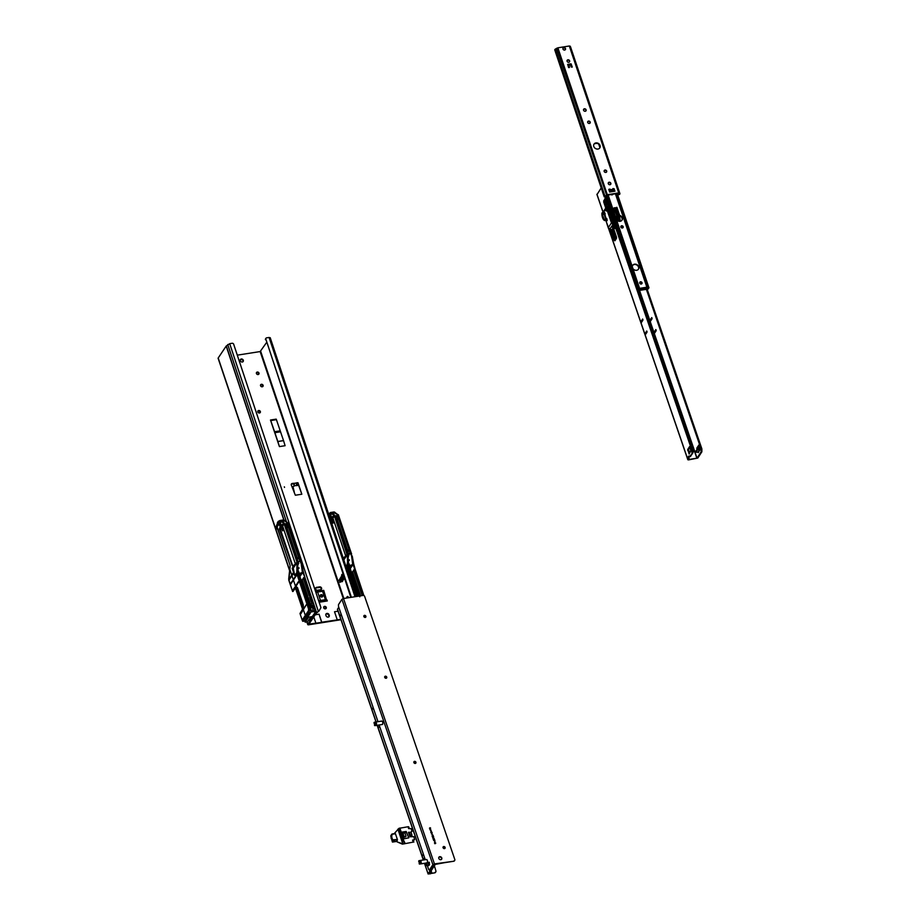 <?xml version="1.0" encoding="UTF-8"?>
<svg xmlns="http://www.w3.org/2000/svg" width="920" height="920" viewBox="0 0 920 920"><rect width="100%" height="100%" fill="white"/><g stroke="black" fill="none" stroke-linecap="round" stroke-linejoin="round"><path stroke-width="1.38" d="M241.304 358.961A1.736 1.46 33.9 0 0 242.339 362.02A1.736 1.46 33.9 0 0 241.304 358.961M243.029 361.709A1.736 1.46 33.9 0 0 240.235 359.835M258.658 410.504A1.403 1.184 33.9 0 0 259.498 412.988A1.403 1.184 33.9 0 0 258.658 410.504M259.992 412.792A1.403 1.184 33.9 0 0 257.761 411.286M284.337 486.829L284.533 487.404L284.337 486.829M262.752 386.572A1.403 1.184 33.9 0 0 260.51 385.077M261.406 384.296A1.403 1.184 33.9 0 0 262.246 386.779A1.403 1.184 33.9 0 0 261.406 384.296M258.623 374.336A1.403 1.184 33.9 0 0 256.392 372.83M257.289 372.048A1.403 1.184 33.9 0 0 258.129 374.543A1.403 1.184 33.9 0 0 257.289 372.048M296.343 483.713L296.504 482.966A0.862 0.736 33.9 0 1 297.471 482.816L297.907 483.46A7.141 2.841 -98.9 0 0 298.241 484.702L297.229 485.53L296.666 484.943A7.141 2.841 81.1 0 1 296.343 483.713L296.504 482.966L293.744 483.402A0.862 0.736 33.9 0 0 293.204 483.322L292.226 483.471A1.518 1.276 33.9 0 0 291.295 485.024L295.354 495.236L301.829 494.212L297.965 482.735A7.141 2.841 -98.9 0 0 298.643 485.311L301.829 494.212M297.999 485.484A0.862 0.736 33.9 0 0 297.976 485.093L297.585 483.954A0.862 0.736 33.9 0 0 296.332 483.379M322.379 596.85A1.345 1.127 33.9 0 0 320.263 595.424M321.115 594.665A1.345 1.127 33.9 0 0 321.919 597.034A1.345 1.127 33.9 0 0 321.115 594.665M325.91 608.66A1.403 1.184 33.9 0 0 323.679 607.154M324.576 606.372A1.403 1.184 33.9 0 0 325.404 608.856A1.403 1.184 33.9 0 0 324.576 606.372M328.9 616.883A1.736 1.46 33.9 0 0 328.877 615.986L328.624 615.216A1.736 1.46 33.9 0 0 325.841 614.238M329.003 614.64A1.736 1.46 33.9 0 0 325.864 615.135L326.128 615.894A1.736 1.46 33.9 0 0 329.268 615.399L329.003 614.64L328.624 615.216M348.622 597.724A3.461 1.38 -98.9 0 0 348.53 597.597A2.162 0.862 81.1 0 1 348.024 596.562A4.117 1.633 -98.9 0 0 347.565 596.47A4.117 1.633 -98.9 0 0 346.99 596.907A4.117 1.633 -98.9 0 0 346.575 598.046M318.837 611.271L320.93 607.648L233.68 344.241A1.299 1.104 34.7 0 0 232.105 343.275L229.701 343.678L318.354 611.351L314.858 613.732L307.797 624.255A1.736 0.621 161.4 0 0 307.728 624.553A1.736 0.621 161.4 0 0 308.855 624.772L340.975 619.723M218.362 358.501A1.736 0.621 -18.6 0 1 218.12 358.294A1.736 0.621 -18.6 0 1 218.201 357.995L226.193 346.07L229.701 343.678M317.964 611.915L316.066 613.502L314.916 613.318M317.48 612.133L316.411 612.202L315.065 608.143M316.066 613.502L308.959 624.139L321.666 622.369L319.056 614.192L321.759 622.219L340.848 619.344M316.031 613.548L314.375 613.536L312.248 616.607L311.086 616.745M354.971 596.723L269.1 337.479L266.673 337.835A1.299 1.104 34.7 0 0 265.868 339.181L351.371 597.298M265.868 339.181L350.819 597.379M265.477 339.744A1.299 1.104 -145.3 0 1 265.834 338.572M348.105 596.804A4.117 1.633 -98.9 0 0 347.748 597.862M341.113 581.532L342.228 581.681L343.953 578.634M341.285 576.564L340.768 577.449M343.298 574.689L343.976 577.541M266.455 342.688L260.142 351.566L237.291 355.154M317.48 590.226L320.631 589.731A1.621 1.368 33.9 0 0 319.666 586.868L316.514 587.362A1.621 1.368 33.9 0 0 317.48 590.226M285.108 445.705L279.415 446.602L270.48 420.026L276.172 419.129A1.518 0.598 81.1 0 1 276.425 419.669L283.521 440.577A1.518 0.598 81.1 0 1 283.544 440.645L285.108 445.705M315.617 591.629L323.725 590.352L326.497 599.863M318.78 601.139L326.922 599.863L327.301 600.956L326.922 599.863M319.136 602.244L327.301 600.956M313.777 616.918L315.87 623.15M315.192 614.801L319.056 614.192M338.054 611.202L334.523 611.754L337.226 619.793M321.252 589.467A1.621 1.368 33.9 0 0 319.274 587.443L316.135 587.938A1.621 1.368 33.9 0 0 315.502 588.213M294.273 486.07A0.862 0.736 33.9 0 0 294.239 485.691L293.859 484.541A0.862 0.736 33.9 0 0 292.813 483.897L291.835 484.046A1.518 1.276 33.9 0 0 291.272 484.288M294.239 491.866L292.974 486.714M315.962 592.664A1.736 0.621 -18.6 0 1 317.641 592.031L320.482 600.449A1.736 0.621 161.4 0 0 318.768 601.105M322.552 591.261A1.736 0.621 -18.6 0 1 323.679 591.48A1.736 0.621 -18.6 0 1 323.69 591.514L326.508 599.897A1.736 0.621 161.4 0 0 325.381 599.668L322.552 591.261L317.641 592.031M320.482 600.449L325.381 599.668M324.001 591.456L323.725 590.352M315.755 592.043L323.771 590.778M319.056 601.99L327.117 600.726M318.803 601.231L326.865 599.966M297.976 485.093L298.643 485.311M293.744 483.402L294.181 484.046A7.141 2.841 -98.9 0 0 294.515 485.288L293.008 486.921L294.216 491.728M293.388 486.266L292.733 487.335M294.239 485.691L297.229 485.53M276.425 419.669L270.733 420.566L274.574 431.721L280.255 430.824A1.518 0.598 81.1 0 1 280.267 430.847L274.574 431.744L277.828 441.473L283.521 440.577M283.544 440.645L277.851 441.542L279.415 446.602M280.589 431.791L274.896 432.687L280.589 431.791M269.1 337.479L270.227 337.847L269.1 337.479M314.559 607.591L304.991 577.921L315.077 608.649M284.556 523.952L286.821 523.595L285.384 526.056L287.627 523.882L286.925 522.33L283.544 520.513L283.9 519.892L284.924 520.984M297.24 561.625L298.16 564.351M299.632 575.736L300.346 575.92L302.806 572.194L305.026 577.863L303.324 571.665L304.991 577.794L304.186 578.174L305.014 577.875L309.085 590.088M308.384 613.318L302.784 621.31L304.773 621L307.395 617.159M302.784 621.31L302.323 620.448L303.623 618.918L302.484 620.275M292.548 590.398L298.69 582.13L295.653 586.707L297.528 587.73L303.278 604.842L303.266 608.453L299.989 613.525L302.323 620.448M308.407 620.425L311.535 616.71L309.028 620.264M302.416 619.735L308.246 611.029M302.599 620.379L308.315 610.926M300.334 613.582L306.303 604.762L301.058 613.479M300.518 614.215L306.176 604.877M307.349 603.186L308.085 602.818L307.268 602.945L309.339 608.407L308.545 608.534L308.522 612.639L305.762 616.572L308.338 613.203L309.12 614.054L308.441 608.568L297.103 574.62L298.597 578.806L299.563 578.898L298.54 578.944L299.402 579.025L306.693 600.714L299.46 578.979M296.803 572.677L294.676 575.356L293.342 568.56L292.307 568.721L294.434 575.046M293.595 566.202L292.307 568.146L293.388 567.973L296.918 562.718L293.434 565.765L297.01 562.591L297.275 572.332M293.112 566.179L292.525 565.466L292.882 566.524L296.666 562.522M292.491 565.259L280.933 530.943L279.358 528.966L292.157 565.443M279.358 528.966L280.151 526.815L283.394 523.411L284.154 524.032L297.068 562.407L284.154 524.032M283.268 522.019L283.521 520.421L286.856 522.422L288.259 526.01L285.43 526.458L283.946 522.801L280.025 520.467L278.196 521.422L280.151 526.815M275.839 527.275L278.196 521.41L276.149 527.781L278.714 524.365L276.586 526.734M276.77 527.264L278.783 524.434L278.541 523.767L276.598 526.677M278.714 524.365L278.564 523.756M277.07 526.827L290.145 565.524L289.88 569.572L291.743 575.092L288.857 579.853L293.296 573.643L289.317 578.76L291.306 575.747M289.501 579.301L293.353 573.7L293.123 573.034L291.743 575.092M290.317 583.832L296.47 575.517L290.398 584.349M290.502 584.453L296.47 575.517M290.502 584.349L296.159 575.115L291.042 583.717M289.904 569.537L288.799 580.209L292.594 591.48L296.389 586.615L293.02 591.456M295.653 586.707L293.273 590.341M313.777 610.949L311.903 611.363L310.834 610.224L311.155 611.512L309.683 613.916L309.235 612.57L308.51 612.685L309.764 614.019L307.533 617.343L308.717 617.159L305.164 622.15L304.773 620.988L305.164 622.138L308.637 617.17L311.063 616.791L307.395 621.817L305.21 622.161L307.36 621.828M307.533 617.343L307.027 616.089L308.603 613.732M277.426 522.479L280.025 520.467L284.05 523.342L280.243 521.111M280.22 521.053L281.14 525.768M292.916 565.294L293.308 565.938M297.884 575.517L298.574 574.494L296.918 574.126M299.586 577.346L298.574 574.494M297.183 572.93L297.769 572.827L298.747 578.381L296.827 573.183M310.178 606.889L311.868 606.751L311.132 604.452L310.063 604.75M312.547 605.877L310.707 608.476M310.948 606.901L310.397 607.556M298.666 574.459L303.128 585.982L299.126 574.379M300.346 575.92L299.92 576.61L299.126 574.241L302.806 572.194M311.523 611.041L309.085 605.498L311.592 611.041L312.892 611.075M310.488 608.373L310.695 609.523M309.419 606.188L303.128 585.982L310.661 608.361M308.085 602.818L307.384 600.737M307.061 599.69L305.589 595.309L307.315 600.53L307.452 601.3L306.693 600.714M307.315 600.53L306.578 599.759L307.038 601.369M309.235 612.57L309.339 608.407M311.041 611.535L308.476 605.716L311.27 610.121L308.545 605.59M307.429 600.898L305.394 595.447M301.254 583.061L299.851 578.484L298.747 578.381M280.508 526.723L278.668 522.295L280.197 520.984L278.702 522.284L280.749 526.62M302.209 579.83L301.392 580.911L302.243 579.945M308.2 612.087L303.623 618.918M297.01 560.728L285.51 526.815L297.01 560.705M297.678 572.93L297.792 564.409L297.758 572.815M280.312 528.954L284.073 524.135L279.381 528.862L280.312 528.954L282.67 526.113L295.343 563.764M297.919 564.707L298.747 563.477L298.275 562.258L299.92 560.567L298.264 562.246L297.585 560.222M285.97 527.85L286.718 527.264L297.056 557.968M283.567 528.759L281.968 529.253L282.474 530.771L284.084 530.288L282.647 530.506L282.141 529L283.049 527.229M279.99 529.736L280.853 529.598M281.991 529.276L282.647 530.506M286.626 537.866L286.971 538.878M296.171 558.187L298.655 557.796L296.895 560.326L297.608 560.222M282.831 529.046L283.325 528.034M282.9 529.034L283.44 528.39M286.798 527.298L297.125 557.957L286.798 527.298M285.51 526.815L288.408 526.355L287.109 528.183M311.857 611.248L312.88 611.075M276.046 528.137L277.943 529.264L276.494 528.724M297.792 571.734L298.483 573.804L296.884 573.528M296.999 574.011L298.574 574.322M299.494 578.266L298.816 578.289L299.931 578.53L301.38 582.82M302.611 621.126L305.52 616.02M313.881 611.041L314.997 610.869L315.445 609.5L315.767 610.788L315.502 609.511L313.26 604.934L315.813 610.788L314.525 613.157M298.586 578.944L308.441 608.568M305.934 616.756L302.691 621.264M297.551 587.742L295.768 586.925M276.748 525.757L277.368 524.779M279.91 521.514L279.047 521.606M296.815 572.642L297.01 562.591M293.388 567.973L293.342 568.56M283.521 520.421L280.807 520.962M278.196 521.422L283.854 519.857L284.476 520.72M281.508 521.375L281.98 520.662L283.222 522.365M283.636 522.928L284.636 524.354M284.234 524.664L287.063 524.319M280.473 527.252L283.647 524.089M296.666 562.752L293.422 565.777M283.601 524.055L283.417 523.399L280.267 526.723M283.51 523.434L280.209 526.746M281.98 520.662L280.818 521.019M313.743 610.845L314.928 610.754L313.869 610.926M305.244 595.194L300.897 582.912M299.851 578.484L301.266 583.153M284.717 524.273L285.43 526.458L288.086 525.998L287.051 524.389M285.43 526.458L283.992 522.813L280.795 520.962M301.266 582.981L299.563 578.898M276.885 526.286L278.53 523.837M296.022 585.2L298.448 581.624M286.304 524.515L284.372 524.871M297.344 568.468L298.781 567.801M297.815 570.607L298.873 573.746L301.346 572.827L299.517 573.574L297.884 569.94L298.735 567.858M303.094 573.712L303.036 572.01L301.082 572.987M301.254 563.937L302.346 572.091L301.587 564.535L299.77 560.659M299.08 567.928L297.471 568.721M309.488 604.842L310.178 604.601M287.155 528.183L297.171 557.957M309.327 603.888L303.589 586.799M303.347 578.312L302.22 579.715L310.58 604.543M311.029 604.463L312.156 602.439L311.535 602.531L310.891 599.966L311.27 600.702L311.57 599.943L304.278 578.243L311.661 600.231M309.649 605.314L311.224 605.072L310.316 606.429M311.661 602.255L312.49 602.129L313.409 604.854L312.34 605.222L313.065 611.328M312.535 604.981L315.031 610.684M286.856 522.422L284.015 520.455L287.247 522.365M309.603 605.21L311.293 604.946L311.73 606.257L310.04 606.476L311.627 606.222M304.98 577.933L304.29 578.243M311.27 600.702L310.799 599.092L311.57 599.943M310.994 611.961L315.767 611.271L311.155 611.512L309.764 614.019M304.842 582.636L310.891 599.966M311.132 604.452L312.49 602.129M284.97 521.295L283.958 520.386M310.914 606.774L310.362 607.464M301.702 573.378L298.919 573.666L297.815 570.389L298.873 573.746M310.649 599.161L305.555 582.176L303.796 577.507L304.819 582.509M304.405 577.403L303.577 577.748M313.202 604.911L314.985 609.534L313.191 604.911M314.904 607.533L304.945 577.944M287.937 523.526L301.208 561.809L302.887 571.447L301.99 564.454M301.415 564.535L302.001 564.443L301.173 562.361M284.671 520.363L280.025 520.501L283.854 519.857M287.925 523.537L300.805 561.775L287.925 523.537M287.189 522.939L288.236 523.273M288.121 522.778L287.5 522.801M283.728 522.652L282.256 520.616L283.452 520.605M283.647 522.606L282.29 520.72L283.693 522.64M305.175 582.36L309.074 594.814M303.669 577.886L309.074 595.344L303.312 578.197M303.807 577.507L304.589 577.461L303.853 577.576M348.209 567.594L348.898 566.582L347.231 566.214M348.082 564.914L349.128 570.377L347.599 565.075L347.495 566.662L348.921 570.883L349.887 570.986L348.864 571.021L349.726 571.101L357.017 592.79L349.726 571.101M349.91 569.422L348.898 566.582M343.24 557.382L343.631 558.014M348.99 566.536L359.478 596.022M359.007 596.091L349.45 566.467M349.956 567.824L350.669 568.008L350.244 568.698L349.45 566.317L353.234 564.19L354.66 569.503M348.864 571.021L347.15 565.259M343.827 559.889L347.242 554.794L343.332 558.428L347.334 554.668L347.587 564.42L345.931 566.26L347.587 564.42M330.866 520.766L334.397 516.223L330.475 518.903L333.718 515.487L334.478 516.108L346.99 554.599M328.474 513.544L330.636 513.038L328.52 513.498L330.475 518.903M343.137 575.023L344.16 578.162M343.999 577.599L342.769 574.356L341.815 574.655L343.39 578.266L344.057 578.162L343.125 578.922L343.85 578.68M330.636 513.038L334.374 515.418L330.544 513.13L331.464 517.856M357.995 596.252L357.707 592.813M357.374 591.779L355.913 587.385L357.638 592.606L357.776 593.388L357.017 592.79M357.638 592.606L356.902 591.836L357.362 593.457M357.753 592.974L355.649 587.316M351.578 575.149L350.175 570.572L349.071 570.457M357.673 595.274L358.409 594.895M330.832 518.811L328.992 514.372L330.544 513.061L329.026 514.36L331.073 518.707M352.532 571.918L351.716 572.987L352.567 572.021M347.507 565.006L348.185 557.198L347.334 552.793L348.185 556.508M347.127 564.753L348.197 556.519L348.001 565.018M330.889 520.846L332.994 518.19L345.667 555.852M348.243 556.784L349.922 552.403M346.495 550.275L348.967 549.884L347.944 552.287L348.588 554.346M336.294 519.926L337.042 519.34L347.369 550.056M343.471 558.842L347.266 554.472L334.478 516.108M333.891 520.846L332.292 521.341L332.959 523.158L334.397 522.365L332.971 522.583L332.465 521.088L333.373 519.305M333.224 521.111L333.764 520.467M335.869 518.466L336.628 516.775L335.708 518.132L336.352 517.995M333.155 521.122L333.638 520.11M336.95 529.943L337.295 530.966M332.971 522.583L332.959 523.158M337.122 519.374L347.438 550.045M347.346 553.104L335.834 518.891L338.732 518.443L337.433 520.271M338.594 518.569L335.961 519.018L347.334 552.793L335.834 518.891M348.116 563.822L348.806 565.88L347.208 565.604M347.323 566.087L348.898 566.409M349.14 570.377L350.255 570.607L351.704 574.896M343.436 558.267L343.034 557.52M330.234 513.601L329.372 513.682M334.96 516.43L334.27 514.878L330.659 513.107M334.822 515.878L337.099 515.637L337.284 516.615L337.95 515.959L337.249 514.418L333.834 512.497L331.131 513.038L334.316 514.889L335.041 516.419L334.673 515.453L333.718 515.487L330.533 518.834M333.592 514.096L333.316 513.291L334.362 512.589M331.832 513.452L332.304 512.739L333.546 514.441M334.558 516.741L337.387 516.408M328.52 513.498L334.202 511.968L330.384 512.566M347.645 556.588L347.334 554.668M332.304 512.739L331.119 513.038M346.99 565.765L348.806 565.88L348.105 564.328M347.702 557.244L347.438 553.139M337.858 515.971L338.572 518.098L335.754 518.535L335.041 516.419L335.754 518.535L338.572 518.098L337.375 516.465M335.754 518.535L338.445 518.063M355.591 587.293L351.589 575.058M340.71 581.98L341.136 581.394M343.712 578.829L343.045 578.922M341.803 575.782L339.135 580.083L341.849 575.851L339.112 580.255L340.02 580.669L340.596 579.957M339.733 581.693L342.55 577.921L343.068 578.381L341.975 574.367M341.815 574.655L341.929 575.713M342.619 577.173L342.113 576.058L339.192 580.474L342.24 576.529M342.677 578.37L339.986 582.245L341.573 581.405M336.628 516.603L334.696 516.959M350.669 568.008L353.13 564.27M348.254 557.025L347.656 565.616M347.668 560.544L349.312 559.797L347.599 560.487M348.139 562.683L349.197 565.823L351.67 564.914L349.841 565.65L348.209 562.028L349.059 559.947M361.847 595.643L362.48 594.515L361.859 594.607L360.053 586.695L353.993 569.963L354.913 569.537L353.349 564.087L351.405 565.064M351.578 556.014L352.671 564.178L351.911 556.611L350.094 552.736M349.404 560.004L347.783 560.797M337.479 520.26L347.495 550.034L337.122 519.363M330.36 512.543L334.178 511.945L337.536 514.384L335.248 513.061M347.565 553.702L348.484 556.428M353.418 565.8L355.361 569.882L353.648 563.753L355.315 569.871L354.51 570.262L355.339 569.963L354.603 570.297L361.617 591.123L354.603 570.297M359.789 596.827L353.533 578.289M353.671 570.4L352.544 571.791L360.64 595.838M333.776 512.681L338.365 514.751L351.728 555.922L338.732 518.443M337.18 514.51L337.743 515.924M361.583 592.79L361.617 591.123L361.974 592.319M355.166 574.724L355.867 574.252L355.166 574.724L359.283 586.971L361.893 592.031M361.985 594.331L362.813 594.205L363.228 595.435M360.962 591.249L361.215 592.043M361.985 595.619L362.813 594.205M335.294 513.383L334.799 512.808M355.361 569.882L363.872 595.573M352.026 565.455L349.243 565.742L348.139 562.499M353.901 569.837L361.572 593.883L353.636 570.273L354.108 569.583L355.143 574.586M351.52 553.84L338.56 515.349M353.245 563.488L352.314 556.542L353.211 563.534M338.249 515.614L351.624 554.035M338.445 514.855L337.847 514.832M333.834 512.497L332.615 512.797L334.017 514.717L332.672 512.808M332.672 512.819L333.971 514.694M354.131 569.595L354.913 569.537L354.177 569.653M349.197 565.823L348.139 562.465M359.398 586.891L355.499 574.448M341.757 615.917L340.883 615.514L340.964 613.617M373.738 709.262L372.864 708.848L372.945 706.951M379.994 727.513L379.12 727.099L379.201 725.202M425.879 865.559L425.293 863.857L425.879 865.559M425.649 865.662L425.281 863.869M423.522 859.958L423.464 858.532L424.166 859.855M424.453 859.809L423.579 858.337M425.81 863.569L426.155 865.72M423.97 855.83L423.096 855.416L423.177 853.519M443.969 862.776L435.275 864.409L429.353 873.574L434.757 872.838L428.122 874L424.603 863.293M434.378 865.789L435.988 871.217A1.299 1.092 -147.1 0 1 435.137 872.24M435.585 872.068A1.299 1.092 -147.1 0 1 434.757 872.838M338.755 607.165L337.433 609.385L376.015 721.97M434.424 864.271L428.179 873.724M423.993 858.245L424.856 859.751M428.95 863.178A1.84 0.736 -98.9 0 0 429.099 863.029L429.433 862.511M419.255 860.648A1.748 0.69 81.1 0 1 419.37 860.602A1.748 0.69 81.1 0 1 420.256 861.856A1.748 0.69 81.1 0 1 420.164 863.845A1.748 0.69 81.1 0 1 419.911 864.041A1.748 0.69 81.1 0 1 419.784 864.029M418.784 861.016A1.748 0.69 81.1 0 1 418.818 860.913A1.748 0.69 81.1 0 1 418.876 860.832A1.748 0.69 81.1 0 1 419.129 860.637A1.748 0.69 81.1 0 1 420.014 861.89A1.748 0.69 81.1 0 1 419.922 863.891A1.748 0.69 81.1 0 1 419.669 864.075A1.748 0.69 81.1 0 1 419.29 863.903A1.748 0.69 81.1 0 1 419.152 863.719M418.692 861.2L419.52 863.604L418.692 861.2M420.279 863.581A1.736 0.69 -98.9 0 0 420.773 863.891A1.736 0.69 -98.9 0 0 421.026 863.707A1.736 0.69 -98.9 0 0 421.107 861.73A1.736 0.69 -98.9 0 0 420.233 860.476A1.736 0.69 -98.9 0 0 419.98 860.66A1.736 0.69 -98.9 0 0 419.865 860.924M426.753 862.799A1.736 0.69 -98.9 0 0 427.053 862.902A1.736 0.69 -98.9 0 0 427.305 862.718A1.736 0.69 -98.9 0 0 427.397 860.74A1.736 0.69 -98.9 0 0 426.512 859.487A1.736 0.69 -98.9 0 0 426.259 859.671M374.555 722.223A1.748 0.69 81.1 0 1 374.67 722.177A1.748 0.69 81.1 0 1 375.555 723.431A1.748 0.69 81.1 0 1 375.463 725.42A1.748 0.69 81.1 0 1 375.21 725.615A1.748 0.69 81.1 0 1 375.084 725.604M374.084 722.591A1.748 0.69 81.1 0 1 374.129 722.487A1.748 0.69 81.1 0 1 374.175 722.407A1.748 0.69 81.1 0 1 374.428 722.211A1.748 0.69 81.1 0 1 375.314 723.476A1.748 0.69 81.1 0 1 375.222 725.466A1.748 0.69 81.1 0 1 374.969 725.65A1.748 0.69 81.1 0 1 374.601 725.477A1.748 0.69 81.1 0 1 374.452 725.293M374.82 725.178L373.991 722.775L374.82 725.178M375.59 725.155A1.736 0.69 -98.9 0 0 376.073 725.466A1.736 0.69 -98.9 0 0 376.326 725.282A1.736 0.69 -98.9 0 0 376.418 723.304A1.736 0.69 -98.9 0 0 375.532 722.05A1.736 0.69 -98.9 0 0 375.291 722.234A1.736 0.69 -98.9 0 0 375.164 722.499M382.065 724.373A1.736 0.69 -98.9 0 0 382.352 724.477A1.736 0.69 -98.9 0 0 382.605 724.293A1.736 0.69 -98.9 0 0 382.697 722.315A1.736 0.69 -98.9 0 0 381.823 721.061A1.736 0.69 -98.9 0 0 381.57 721.245M365.723 617.228A1.196 1 32.9 0 0 363.779 615.974M364.527 615.353A1.196 1 32.9 0 0 365.24 617.446A1.196 1 32.9 0 0 364.527 615.353M386.572 678.063A1.196 1 32.9 0 0 384.629 676.809M385.376 676.188A1.196 1 32.9 0 0 386.089 678.281A1.196 1 32.9 0 0 385.376 676.188M415.759 763.232A1.196 1 32.9 0 0 413.816 761.967M414.552 761.357A1.196 1 32.9 0 0 415.276 763.45A1.196 1 32.9 0 0 414.552 761.357M444.947 848.401A1.196 1 32.9 0 0 443.003 847.136M443.739 846.526A1.196 1 32.9 0 0 444.463 848.619A1.196 1 32.9 0 0 443.739 846.526M441.6 859.314A1.736 1.449 32.9 0 0 438.725 857.451M439.772 856.669A1.736 1.449 32.9 0 0 440.818 859.706A1.736 1.449 32.9 0 0 439.772 856.669M434.654 839.914L433.377 839.649L434.355 839.051L434.666 840.075M433.285 835.923L432.055 835.785L433.021 835.153L433.297 836.084M432.055 835.785L433.021 835.153M431.457 834.026L432.089 833.577L432.181 834.325L431.664 833.819M432.066 833.623L432.181 834.325M430.721 832.013L431.71 832.163M430.008 829.932L430.997 830.081M429.456 828.184L430.088 827.735L430.18 828.483L429.663 827.977M429.835 828.115L430.594 828.023L430.18 828.483M454.572 860.579A1.299 1.092 -147.1 0 1 453.767 861.235L434.435 863.914L343.493 598.529L341.929 599.311L338.479 604.647L338.479 606.383L377.993 721.659M454.02 860.832A1.299 1.092 32.9 0 0 454.813 859.51L364.653 596.401A1.299 1.092 32.9 0 0 363.078 595.447L343.493 598.529M435.171 842.915L434.481 842.858L435.758 843.099L434.769 843.697L435.171 842.915M434.493 842.893L435.413 843.594M434.723 843.582L435.62 843.134M429.743 829.023L430.376 828.575L430.468 829.322L429.939 828.817M430.353 828.609L430.468 829.322M430.847 830.737L431.422 831.323M430.974 830.829L430.951 831.415M430.985 832.657L432.147 832.623L430.985 832.657M433.653 837.016L432.595 837.338L433.193 836.533L432.308 836.51L433.423 836.337L432.825 837.143L433.676 837.177M434.171 838.511L433.228 839.189L432.929 838.338L434.183 838.672M434.953 840.776L433.699 840.546L434.964 840.937M433.699 840.546L434.401 840.592M434.7 841.961L435.148 842.547M434.964 841.88L434.688 842.582M453.767 861.235L434.183 864.317L429.789 869.975M430.997 832.692L432.101 832.485M432.538 837.188L433.193 836.533M432.319 836.544L433.423 836.337M433.63 837.05L432.825 837.143M433.159 838.706L434.148 838.557M433.389 839.672L434.355 839.051M433.538 839.718L434.125 839.822M430.019 870.055L428.651 869.481L426.431 863.006M425.281 859.682L379.132 724.994M429.237 870.17L430.203 869.906M434.435 863.914L432.871 864.696L429.421 870.032M429.582 864.501L429.007 862.155L428.179 863.282L428.754 865.616L429.582 864.501M429.41 862.466L429.134 865.179M402.178 837.844L400.878 834.049L401.879 833.382L403.19 837.188L402.178 837.844L402.58 839.029L408.791 837.856L406.18 831.45L401.269 832.22L400.476 832.864L401.327 834.118M400.982 833.129L401.223 833.819M413.344 840.328L414.69 839.581L412.585 840.109L413.908 841.984L402.419 844.134L397.244 841.949L396.796 840.926M397.106 841.811L397.118 840.431M394.323 833.497L398.923 828.345L400.476 832.864M402.73 843.64L397.888 829.173L402.925 843.87L397.244 841.949M413.908 841.984L402.419 844.134M402.73 838.223L403.041 839.132M403.086 839.247L405.053 843.249M410.78 832.048L412.056 831.323L411.125 828.609L408.641 828.609L408.008 826.758L408.698 826.769L409.308 828.563M412.056 831.323L410.998 831.99L412.022 835.337L410.527 835.452L409.434 832.244L408.445 832.393L409.952 836.763L413.873 836.648L414.609 839.787M411.78 835.705L410.216 835.946L408.434 832.335M408.791 837.856L406.387 832.266L400.971 833.094M408.008 826.758L398.923 828.345M401.269 832.22L399.843 828.034M413.218 841.961L412.585 840.109M402.81 837.994L404.19 836.797L402.891 833.002L404.972 833.037L406.03 836.303L403.19 837.188M401.879 833.382L402.891 833.002M405.731 836.671L403.88 837.292M391.563 838.499L391.667 837.775L391.563 838.499M393.081 840.27L392.115 840.581L390.793 835.935L391.115 837.602L391.529 836.993L391.874 834.302L390.793 835.969L392.38 841.972L392.115 840.581L392.46 842.041L393.495 840.638L392.529 842.064M391.023 836.314L391.782 834.44L391.023 836.314M397.382 839.442L395.428 833.738L392.035 834.279L391.69 836.958L392.679 839.856L397.382 839.442L393.415 840.615M392.518 842.007L396.485 841.409L397.382 840.018M395.232 833.508L391.954 834.026L395.428 833.738M391.759 834.578L391.138 835.429M612.628 189.071A2.162 1.829 -146.1 0 1 609.511 189.439L608.787 189.336M611.616 189.589A2.162 1.829 -146.1 0 1 609.764 189.06L608.81 189.566L609.649 192.038L614.951 191.199L614.111 188.726L612.938 188.554A2.162 1.829 -146.1 0 1 611.616 189.589M600.081 145.487A3.461 2.921 33.9 0 0 593.803 146.475A3.461 2.921 33.9 0 0 600.081 145.487M599.679 148.097A3.461 2.921 33.9 0 0 593.94 144.256M562.959 49.013A1.403 1.184 -146.1 0 1 565.512 48.611A1.403 1.184 -146.1 0 1 562.959 49.013M562.959 48.242A1.403 1.184 -146.1 0 1 565.248 49.772M567.939 59.811A1.403 1.184 33.9 0 0 568.778 62.295A1.403 1.184 33.9 0 0 567.939 59.811M569.376 62.019A1.403 1.184 33.9 0 0 567.077 60.478M590.226 122.061A1.403 1.184 33.9 0 0 587.684 122.463A1.403 1.184 33.9 0 0 590.226 122.061M589.973 123.222A1.403 1.184 33.9 0 0 587.684 121.693M583.556 110.227A1.403 1.184 -146.1 0 1 586.109 109.825A1.403 1.184 -146.1 0 1 583.556 110.227M583.556 109.445A1.403 1.184 -146.1 0 1 585.856 110.986M606.706 171.028A1.403 1.184 33.9 0 0 604.164 171.43A1.403 1.184 33.9 0 0 606.706 171.028M606.452 172.189A1.403 1.184 33.9 0 0 604.164 170.66M608.281 183.678A1.403 1.184 -146.1 0 1 610.834 183.275A1.403 1.184 -146.1 0 1 608.281 183.678M608.281 182.896A1.403 1.184 -146.1 0 1 610.569 184.437M605.026 196.523L607.315 194.706L618.746 192.901L619.907 193.568A2.162 0.782 -18.6 0 1 619.931 193.625A2.162 0.782 -18.6 0 1 619.252 194.534L618.136 194.81L617.665 193.418M604.244 196.892L605.199 196.845L604.244 196.892A2.162 0.782 -18.6 0 1 604.21 196.834A2.162 0.782 -18.6 0 1 604.302 196.454A2.162 0.782 -18.6 0 1 604.888 195.925L555.45 49.024A2.162 0.782 161.4 0 0 554.863 49.553A2.162 0.782 161.4 0 0 554.771 49.933A2.162 0.782 161.4 0 0 554.806 49.99L604.198 196.765M618.136 194.81L619.114 193.901L618.493 193.292L607.05 195.086L605.44 196.017M571.976 67.137L571.561 65.895M567.651 64.733L570.986 63.825M614.376 190.681L612.869 188.703M568.502 67.309L567.721 64.377L568.813 67.632L569.491 67.321L568.939 65.067L570.4 64.837L571.343 67.033L572.263 67.033L571.067 63.848M570.503 46.793A2.162 0.782 161.4 0 0 570.492 46.724A2.162 0.782 161.4 0 0 570.469 46.667L569.308 46L557.876 47.805L555.45 49.024M609.477 191.532L614.951 191.199M608.913 194.798A1.299 1.092 33.9 0 0 609.167 194.867L614.019 193.993M609.362 191.176L614.284 190.405M632.603 265.5A3.461 2.921 -146.1 0 1 638.342 269.353M632.304 266.719A3.461 2.921 -146.1 0 1 638.744 266.742A3.461 2.921 -146.1 0 1 632.96 268.674M620.873 226.389A1.254 1.058 -146.1 0 1 622.909 227.746M620.885 227.056A1.254 1.058 -146.1 0 1 623.162 226.699A1.254 1.058 -146.1 0 1 620.885 227.056M639.733 282.428A1.254 1.058 -146.1 0 1 641.769 283.797M639.745 283.095A1.254 1.058 -146.1 0 1 642.022 282.739A1.254 1.058 -146.1 0 1 639.745 283.095M615.825 217.752A3.461 2.921 -146.1 0 1 616.791 215.751L613.881 208.219L616.894 207.333L619.62 215.314A3.461 2.921 -146.1 0 1 622 220.19A3.461 2.921 -146.1 0 1 616.481 219.708M614.146 207.77L617.159 208.046L619.356 215.694A3.461 2.921 -146.1 0 1 621.862 220.386M608.798 189.486A1.104 0.931 33.9 0 0 609.649 189.554M608.085 194.925L639.883 289.271A2.162 0.782 161.4 0 1 639.906 289.328A2.162 0.782 161.4 0 1 639.227 290.237L638.02 290.766L639.089 289.604L607.223 195.063M639.296 290.191L661.928 356.258L660.468 356.19M616.342 193.625L648.094 287.983A2.162 0.782 161.4 0 0 647.427 288.88A2.162 0.782 161.4 0 0 647.45 288.949L646.76 289.19M647.024 289.202L648.266 288.65M638.986 289.432L639.791 289.133M616.71 193.568L648.968 287.856L617.216 193.487M648.37 288.822L647.553 289.121M639.365 290.398L647.07 289.144L647.542 287.914L640.676 288.995L639.411 290.352M647.542 287.914L647.289 287.143L640.412 288.224L640.676 288.995M647.289 287.143L647.76 287.914M568.134 65.055L570.722 64.653L571.044 66.148M568.767 65.032L569.146 67.574L568.767 65.021L568.134 65.079M571.803 67.16L571.078 63.871L567.928 64.365L570.941 63.836M571.297 64.561L570.722 64.653L571.297 64.561M611.053 232.139L611.455 235.646L611.938 236.532L612.099 235.221M642.494 319.113L642.873 320.252L641.378 322.494L641.079 321.287L642.689 319.079M646.587 331.085L646.978 332.235L645.483 334.478L645.184 333.258L646.794 331.062M606.797 206.655L604.739 198.835L603.681 201.94L605.785 208.058M617.044 207.874L616.365 208.403M617.895 210.231L617.619 209.438M652.061 318.101L650.969 320.436M650.221 319.849L650.612 320.988L652.027 318.815L651.728 317.607L650.221 319.849L651.015 319.723M656.167 330.073L655.074 332.419M654.327 331.821L654.718 332.959L656.132 330.786L655.833 329.578L654.327 331.821L655.12 331.706M605.188 199.536L604.463 200.663A1.736 1.449 32.9 0 0 605.222 200.203M605.13 200.318A1.736 1.449 32.9 0 0 605.21 199.651M691.943 453.33L691.932 450.432L692.714 450.317L692.725 453.203L689.425 456.538A2.162 0.862 81.1 0 0 688.793 456.113A2.162 0.862 81.1 0 0 688.275 458.332L688.758 459.505L697.038 458.148L701.086 451.881L701.074 448.994L646.369 289.34M693.967 449.719L662.504 357.926L661.112 358.087M688.194 459.126L688.494 459.908L697.82 458.034L701.88 451.766L701.086 451.881M662.504 357.926L661.02 357.799M622.115 218.569L621.828 217.718M701.074 448.994L701.868 448.868L647.255 289.512M701.868 448.868L701.88 451.766M697.889 451.984L698.292 452.64L700.269 448.891L700.844 449.466L700.051 449.592L698.855 445.027L696.842 448.063L696.969 449.282M699.2 445.51L697.728 449.075M618.217 214.751L620.287 221.306L619.505 215.74M615.376 207.92L619.332 221.352M616.158 207.793L620.149 221.329M618.792 221.26L617.573 218.063A1.943 0.77 81.1 0 1 617.492 217.821L616.837 215.717M615.537 210.657A1.84 0.736 -98.9 0 0 615.469 212.37M616.147 213.164A1.84 0.736 -98.9 0 0 615.894 211.289A1.84 0.736 -98.9 0 0 615.101 210.427A1.84 0.736 -98.9 0 0 614.755 210.795M616.285 216.361L616.94 218.511A3.68 1.46 -98.9 0 0 617.101 218.96L617.837 220.892M597.045 194.511L601.208 187.91M614.399 227.056L614.824 228.298L614.468 226.941M614.824 228.298L614.249 228.229M614.974 228.413L614.295 228.263M614.123 228.424L614.353 226.619L615.008 228.528L614.284 228.344M603.681 200.778L604.463 200.663L606.326 207.242M606.119 204.516L606.855 204.378M691.161 450.179A1 0.839 32.9 0 0 690.966 450.363L689.149 454.077L687.7 449.5L689.62 446.534L690.908 451.03L691.69 450.903M689.367 452.824L688.482 449.374L690.057 446.959M688.976 458.999L689.057 458.206A2.162 0.862 81.1 0 1 689.23 456.297M690.322 456.538L692.725 453.203M605.049 196.903L691.932 450.432M605.544 195.948L636.72 286.913M638.066 290.823L692.714 450.317M645.932 333.856L647.024 331.51M641.827 321.873L642.919 319.539M700.269 448.891A1 0.839 32.9 0 0 699.614 448.776L697.371 449.132L697.636 449.891L699.959 449.558M695.612 451.501L696.095 452.26L698.464 452.053M695.819 452.203L697.636 449.891M695.554 451.444L697.371 449.132M691.679 450.857L690.966 450.363L690.908 451.03M689.436 452.732L690.943 450.386M692.714 450.662L694.266 450.524L692.725 452.755M692.576 449.891L694.002 449.765L694.197 450.466M660.962 357.638L660.847 355.982M615.813 212.612L615.399 211.324M603.439 212.508L606.395 208.023L611.443 222.893L608.235 227.78A1.518 1.276 -146.6 0 0 610.018 228.896L613.237 224.02L612.846 226.331A2.162 0.862 -98.9 0 0 612.858 229.218L615.514 237.038L614.226 240.143L610.144 228.309L609.971 228.965L608.315 227.976M606.269 209.933L606.211 211.036L606.429 210.036M613.928 235.025L612.605 231.874L613.939 234.956M613.134 232.587L614.019 236.198M614.64 239.119L615.054 237.383L614.709 239.119M614.824 236.647L615.284 237.613M612.133 230.54L612.179 231.679M612.11 231.69L611.719 229.459L612.478 230.38M612.226 222.502L611.443 222.893A1.518 1.276 33.4 0 0 613.237 224.02L613.755 222.835A0.862 0.724 -146.6 0 1 612.226 222.502L607.177 207.632A0.862 0.724 -146.6 0 1 607.706 206.747L608.293 206.655L614.192 224.008A1.518 0.598 81.1 0 1 614.192 226.021L613.674 226.803A1.518 0.598 -98.9 0 0 613.674 228.827L616.331 236.636A1.518 0.598 81.1 0 1 616.331 238.659L615.054 240.614A1.518 0.598 81.1 0 1 614.836 240.775A1.518 0.598 81.1 0 1 614.813 240.775M608.293 206.655L607.522 206.436M603.394 212.577L604.325 211.002L603.394 212.577M612.697 233.024L613.559 235.554L612.628 233.082L612.605 231.874L613.226 232.438M605.82 220.432L608.361 227.217M227.746 344.528L286.499 521.893M303.565 573.413L303.796 574.091M226.343 345.897L283.981 519.926M297.344 560.268L298.517 563.81M226.193 346.07L283.774 519.88M297.16 560.291L298.391 564.006M218.201 357.995L289.754 570.607M295.55 587.834L302.749 609.235M307.004 621.885L307.797 624.255M355.925 596.574L270.227 337.847M343.24 579.312L343.907 579.209M343.195 579.255L343.953 579.14L343.195 579.255M341.998 581.164L342.654 581.06M341.952 581.106L342.711 580.991L341.952 581.106M343.85 598.471L260.67 351.302M343.275 598.575L260.142 351.566M329.268 615.399L328.877 615.986M293.204 483.322L292.813 483.897M292.226 483.471L291.835 484.046M316.135 587.938L316.514 587.362M319.274 587.443L319.666 586.868M303.439 609.856L305.302 615.376M300.035 613.456L303.232 609.224M293.422 580.094L295.435 586.086M294.377 575.069L292.249 568.111L296.619 562.718M291.927 575.69L293.215 579.462M309.223 605.797L302.588 586.063M300 613.479L303.416 607.809M296.194 586.903L303.358 608.212L296.194 586.914M296.666 573.678L297.873 574.609M279.898 522.088L278.668 522.295M308.349 613.249L309.407 614.33M307.429 617.274L309.281 614.353M305.106 595.355L306.429 599.828M288.857 579.462L289.041 580.094M297.114 561.073L285.648 526.907L288.27 526.493M296.631 558.037L286.315 527.378M296.827 573.746L298.322 573.746L297.781 572.24M296.32 558.624L298.793 558.233M286.465 527.298L296.803 558.014M298.793 558.405L296.378 558.785M276.149 527.39L276.368 528.034M288.684 579.163L290.156 565.535L277.575 528.885M297.528 587.73L303.278 604.842L303.404 607.798M297.516 587.742L296.274 586.511M288.684 579.174L292.594 591.502M292.249 568.111L292.249 568.744M286.787 523.549L284.533 523.905L286.775 523.56M282.957 522.215L281.922 520.823M284.361 523.365L283.429 523.526M297.321 564.512L297.022 561.028M303.611 573.597L301.817 563.787L299.92 560.567L288.408 526.355M299.184 574.402L299.828 574.298M310.051 606.521L311.73 606.257M288.224 526.539L299.598 560.303M309.729 597.344L310.799 600.507L309.729 597.344M310.787 600.507L311.247 601.806L310.799 600.495M297.471 568.893L298.954 568.295M309.729 594.619L311.293 599.046M304.186 578.174L305.532 582.153M309.327 603.899L303.221 586.235M298.919 573.654L301.139 572.93M358.949 596.102L352.912 578.151M347.15 565.823L348.197 566.685M357.316 596.356L348.784 571.009M330.498 519.673L333.925 516.143M339.756 582.107L340.607 582.118M342.056 574.356L342.918 574.379L342.113 574.459M330.222 514.177L328.992 514.372M348.91 571.021L357.431 596.344M355.419 587.431L356.753 591.905M348.703 574.62L348.714 573.816M346.955 550.114L336.639 519.455M346.644 550.712L349.117 550.321M346.472 550.206L348.898 549.827L346.472 550.194M336.789 519.374L347.127 550.091M347.219 552.403L347.944 552.287L347.219 552.414M349.117 550.493L346.702 550.873M333.718 515.522L330.591 518.799M346.874 554.622L343.747 557.888L347.277 554.461M343.919 558.279L343.493 558.911M333.96 515.016L334.673 515.464M334.857 515.982L337.111 515.637L334.88 516.039M333.281 514.291L332.247 512.911M349.807 570.342L347.415 566.697M349.887 570.986L351.233 574.966M351.589 575.241L349.738 570.285M335.811 518.477L335.029 516.35M342.493 577.254L339.928 582.21M340.572 579.991L339.135 580.336M342.861 578.806L342.562 578.059M341.815 575.805L341.607 575.115M359.501 596.01L353.452 578.059L359.501 596.01M349.497 566.478L350.152 566.375M338.548 518.615L349.91 552.391L348.588 554.323M347.783 560.97L349.278 560.372M360.053 586.707L361.617 591.123M351.739 556.611L352.325 556.531L353.648 563.741L353.13 564.293M354.51 570.262L355.856 574.229M353.889 578.875L359.777 596.815M431.791 872.769L431.123 870.814M430.468 871.826L431.273 873.402M429.525 873.287L430.008 873.931M423.464 859.97L377.303 725.282M376.165 721.947L337.49 609.109M420.084 861.005L420.463 863.443M420.371 863.351L420.014 861.12M375.383 722.579L375.774 725.018M375.671 724.925L375.314 722.694M432.871 864.696L341.929 599.311M428.179 863.282L428.973 863.155M402.58 839.029L404.627 843.778M391.115 837.671L391.218 838.649L391.126 837.683M396.428 841.455L392.518 842.064L390.793 835.969M569.308 46L618.746 192.901M557.876 47.805L607.315 194.706M606.648 195.236L556.657 48.254M618.32 193.315L619.252 194.534M570.469 46.667L619.907 193.568M570.135 46.126L619.574 193.027L618.769 193.327M611.627 194.925L612.042 194.304M614.031 189.635L609.097 190.417M613.824 189.025L614.008 189.589L609.086 190.359L614.019 189.6M612.478 194.798L612.893 194.166M608.407 194.488L609.258 194.741M594.573 143.704L596.873 143.336M639.906 289.328L608.131 194.913L639.883 289.271L639.067 289.57M606.728 195.189L638.687 290.156M606.326 195.442L638.836 290.49M598.782 144.313L599.886 147.591L598.77 144.302M615.422 193.775L646.863 287.212L615.411 193.775M596.229 143.267L595.102 143.451M570.572 64.607L568.813 64.883M611.455 235.646L612.133 235.531M606.199 204.367L606.832 204.274M605.348 201.905L605.981 201.802M696.877 458.229L694.255 450.581M697.038 458.148L639.549 290.409M662.434 357.926L661.871 356.258M697.636 447.936L696.842 448.063M697.636 448.81L696.854 448.925M617.906 212.899L617.124 213.026M617.998 213.256L617.205 213.382M618.55 216.97L617.769 217.085M618.654 217.373L617.872 217.499M617.699 218.396L616.94 218.511M617.86 218.833L617.101 218.96M596.942 194.212L603.232 212.554M608.741 228.643L687.884 459.586M606.211 204.24L606.786 204.148M603.681 201.94L604.474 201.814M604.463 199.559L605.176 199.456M604.497 199.445L605.141 199.341M604.509 199.295L605.095 199.203M605.36 201.767L605.935 201.675M687.7 450.374L688.494 450.248M687.7 449.5L688.482 449.374M688.275 458.332L689.057 458.206M689.816 456.619L690.598 456.492M645.966 333.143L645.184 333.258M641.861 321.16L641.079 321.287M698.337 451.916L699.867 449.535M695.566 451.363L695.831 452.122M696.854 449.385L697.107 450.156M693.714 449.707L693.979 450.466M616.986 210.208L617.584 209.311M615.687 210.864L616.124 212.255M620.241 221.317L618.274 215.119M617.044 208.012L616.504 208.817M616.158 212.934L615.491 210.806M602.036 213.348A2.564 1.012 -98.9 0 0 601.967 214.67A4.945 1.966 -98.9 0 0 603.692 219.753A2.564 1.012 -98.9 0 0 604.302 220.018L604.348 220.305A5.014 1.989 81.1 0 1 601.921 213.187L602.45 213.52L602.129 212.796M604.348 220.305L606.613 219.259L606.774 220.317L604.727 220.558M607.143 220.673L606.912 218.776A1.748 0.69 81.1 0 1 606.487 218.603A4.128 1.633 81.1 0 1 605.049 214.36A1.748 0.69 81.1 0 1 605.107 213.463L604.336 212.336M607.97 227.021L605.877 220.432M613.709 239.775L614.79 240.787A1.518 0.598 -98.9 0 0 615.008 240.626L616.296 238.671A1.518 0.598 -98.9 0 0 616.296 236.647L613.64 228.827A1.518 0.598 81.1 0 1 613.64 226.814L613.674 226.803M612.858 229.218L613.674 228.827M615.514 237.038L616.331 236.636M615.514 238.188L616.331 238.659M614.226 240.143L615.054 240.614M612.846 226.331L613.64 226.814L614.146 226.032A1.518 0.598 -98.9 0 0 614.146 224.008L614.192 224.008M613.364 224.399L614.146 224.008L613.755 222.835M613.364 225.549L614.192 226.021M607.706 206.747L607.315 206.471A1.518 1.276 33.4 0 0 606.395 208.023L607.177 207.632M615.238 238.199L614.56 239.062L613.973 237.302L614.502 236.509L615.238 238.314M614.606 236.452L613.973 237.337M612.03 231.644L611.788 229.505M606.728 209.645L606.993 210.439M614.56 239.073L613.962 237.325L614.548 236.417M609.96 228.965L613.789 239.97M606.912 218.776L604.509 219.661A2.231 0.885 81.1 0 1 603.991 219.42A4.611 1.829 81.1 0 1 602.381 214.67L604.486 214.36A4.554 1.805 -98.9 0 0 606.084 219.04A2.173 0.862 -98.9 0 0 606.533 219.282M603.692 219.753L606.487 218.603M602.393 212.945L604.268 212.359L604.555 213.233A2.173 0.862 -98.9 0 0 604.486 214.36L605.049 214.36M601.967 214.67L602.381 214.67A2.231 0.885 81.1 0 1 602.45 213.52L605.107 213.463M265.972 338.249L265.581 338.824M355.971 596.574L270.227 337.697M218.12 358.294L289.696 570.986M295.423 588.006L302.634 609.408M306.843 621.908L307.728 624.553M292.721 591.077L292.525 590.421M276.483 528.724L277.61 528.919M280.853 529.609L280.002 529.736M297.873 564.443L297.332 573.539M297.286 573.102L298.816 578.289M285.487 526.401L288.121 525.987M293.135 573.022L292.33 574.218M315.813 610.788L314.479 613.237M309.016 620.31L311.57 616.71M315.008 613.168L312.294 616.572M311.075 616.791L307.395 621.817M301.817 563.787L301.024 562.051M299.724 576.047L303.14 585.971M332.936 523.158L332.292 521.352M347.139 564.719L345.931 566.248M348.645 565.834L348.024 565.926M347.886 566.639L347.61 565.11M342.136 576.196L342.493 577.277M335.029 512.452L334.178 511.945M352.325 556.531L352.141 555.875M350.048 568.123L353.452 578.059M351.463 565.006L349.243 565.742M349.105 559.889L347.61 560.476M353.935 565.662L353.671 564.247M435.838 871.803L435.447 872.401M377.154 725.305L423.315 859.993M424.465 863.317L428.122 874M420.773 863.891L427.053 862.902M420.233 860.476L426.512 859.487M375.532 722.05L381.823 721.061M376.073 725.466L382.352 724.477M391.954 834.026L390.942 835.498M604.21 196.834L554.771 49.933M570.492 46.724L619.931 193.625M609.454 191.452L614.491 190.658M606.004 195.649L638.02 290.766M639.354 290.444L646.921 289.248M647.818 287.971L647.565 287.201M569.158 67.574L568.755 65.09M596.907 194.384L603.14 212.566M608.603 228.516L687.849 459.77M605.279 202.055L606.027 201.928M689.689 456.711L690.471 456.596M694.002 449.765L694.266 450.524M604.371 212.486L601.898 213.118L604.52 220.558L606.901 220.328M603.508 211.508L606.498 206.965L607.994 206.31M612.559 231.966L612.616 233.139M606.751 209.553L606.36 210.139M603.359 212.681L603.508 211.519"/></g></svg>
